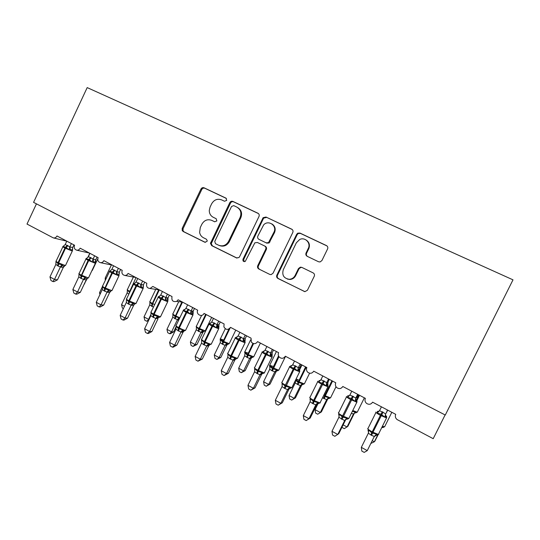 <?xml version="1.0" encoding="UTF-8"?>
<svg xmlns="http://www.w3.org/2000/svg" width="540" height="540" viewBox="0 0 540 540"><rect width="100%" height="100%" fill="white"/><g stroke="black" fill="none" stroke-linecap="round" stroke-linejoin="round"><path stroke-width="0.81" d="M226.706 200.387L225.99 198.153L204.066 187.805C202.763 187.353 201.737 187.758 200.981 189.027L182.21 228.332L182.216 230.546L183.181 231.505L204.849 242.244L207.029 241.414L207.205 240.584L206.321 239.166L203.492 237.769C201.4 236.662 200.104 234.9 199.611 232.484L200.293 227.516L201.872 224.222C204.302 220.158 207.617 218.882 211.822 220.394L214.663 221.771L216.857 220.928L216.142 218.687L213.3 217.31C210.688 215.906 209.345 213.651 209.263 210.546L210.074 207.097L211.653 203.796C214.09 199.719 217.424 198.416 221.65 199.894L224.505 201.245L226.706 200.387M318.539 261.758L320.045 261.968L321.921 260.55L327.584 248.94C328.124 247.482 327.746 246.355 326.437 245.572L299.984 233.078L297.763 233.152L296.663 234.306L276.858 275.117C276.325 276.554 276.689 277.668 277.952 278.465L304.918 291.654L307.442 290.237L314.253 276.264C314.793 274.813 314.415 273.679 313.119 272.882L301.813 267.381L300.368 267.165L298.472 268.576L295.124 275.468C293.848 277.844 291.897 279.119 289.271 279.295C283.77 278.377 281.786 275.164 283.304 269.669L296.365 242.771L299.7 239.497C305.033 236.729 311.175 243.101 308.266 248.447L306.072 252.956C305.539 254.407 305.91 255.521 307.199 256.311L318.539 261.758M87.19 87.602L33.575 202.358L445.284 415.037L513 279.841L87.19 87.602M258.991 216.479C259.517 215.062 259.16 213.975 257.931 213.232L232.936 201.434C231.606 200.968 230.553 201.373 229.784 202.655L210.451 243.392L211.714 245.639L236.405 257.877L238.876 257.6L239.598 256.696L258.991 216.479M265.984 217.033L291.695 229.169C292.964 229.939 293.328 231.039 292.795 232.477L273.031 273.226L271.067 274.637L269.764 274.408L258.822 268.988C257.587 268.204 257.229 267.098 257.756 265.673L265.694 249.271C266.22 247.847 265.862 246.746 264.613 245.977L257.404 242.48L254.846 242.825L245.221 261.468C243.419 261.826 242.676 261.077 242.987 259.207L263.115 217.694L265.984 217.033L292.228 229.513M36.45 203.843L27 224.06L53.298 237.884C54.884 238.194 56.106 237.56 56.977 235.98L74.561 245.234C73.771 247.637 74.432 249.271 76.538 250.135C78.111 250.385 79.326 249.737 80.17 248.191L98.132 257.648C97.328 260.185 98.071 261.853 100.346 262.649C101.885 262.818 103.059 262.156 103.869 260.665L122.222 270.331C121.406 273.071 122.263 274.779 124.801 275.447C126.252 275.481 127.346 274.806 128.081 273.416L146.846 283.298C146.036 286.423 147.109 288.151 150.08 288.482L152.84 286.45L172.024 296.555C171.362 300.578 172.915 302.184 176.675 301.388L178.146 299.781L197.721 310.21C195.649 314.408 202.149 317.716 204.032 313.409L224.107 323.98L223.877 326.822C225.848 330.048 228.056 330.224 230.513 327.355L251.053 338.168L251.329 342.097C253.597 344.351 255.69 344.196 257.607 341.618L278.627 352.688C277.952 354.287 278.161 355.759 279.268 357.095C281.603 358.945 283.628 358.655 285.343 356.225L306.862 367.551C306.133 369.299 306.43 370.865 307.746 372.249C310.115 373.882 312.113 373.525 313.733 371.176L335.772 382.779C335.009 384.629 335.367 386.262 336.845 387.673C339.248 389.192 341.24 388.793 342.812 386.485L365.384 398.371C364.601 400.302 365.006 401.99 366.606 403.427C369.05 404.879 371.048 404.46 372.6 402.172L395.726 414.349C394.922 416.347 395.368 418.082 397.076 419.546L433.208 438.689L445.102 414.943M216.236 218.734L213.3 217.31M211.822 220.394L214.812 221.832M226.402 198.443L204.863 188.271C203.566 187.819 202.541 188.231 201.785 189.493L183.074 228.67L183.08 230.877L184.046 231.835L205.342 242.386M258.444 213.57L233.651 201.866C232.322 201.4 231.275 201.805 230.506 203.087L211.235 243.689L212.49 245.929L237.006 258.073M233.753 205.625L231.538 206.482L214.765 241.421L215.474 243.682L218.491 245.174C222.669 246.733 226.017 245.511 228.515 241.508L240.125 217.391C241.785 212.875 240.678 209.432 236.797 207.07L233.753 205.625M219.476 245.572C223.58 246.962 226.841 245.714 229.25 241.812L228.582 241.38M237.695 207.576C241.421 209.979 242.46 213.374 240.82 217.769L229.318 241.684M269.764 274.408L258.822 268.988M257.404 242.48L265.241 246.274C266.483 247.037 266.841 248.137 266.315 249.554L258.404 265.903C257.877 267.327 258.235 268.427 259.47 269.204M266.605 217.418L263.75 218.079L263.378 218.639L243.682 259.457L244.262 261.664M273.942 232.22C277.398 225.815 268.447 219.47 263.662 224.87L257.857 236.068C257.33 237.485 257.681 238.579 258.916 239.341L266.139 242.831L268.475 242.663L273.942 232.22L274.536 232.558C275.926 228.879 275.049 226.004 271.904 223.925M274.536 232.558L269.089 242.973L266.76 243.135L258.916 239.341M306.214 240.05C309.305 242.217 310.149 245.113 308.759 248.738L306.572 253.233C306.065 254.516 306.342 255.575 307.402 256.406M287.314 279.045L289.825 279.484C292.444 279.308 294.388 278.039 295.657 275.67L295.124 275.468M302.042 267.496L300.888 267.394L298.998 268.805L295.657 275.67M326.997 245.936L300.497 233.422L298.289 233.496L297.189 234.644L277.445 275.319C276.919 276.75 277.276 277.864 278.539 278.654L304.736 291.627M84.416 283.689L87.183 278.6M84.753 283.736L84.281 283.986M71.395 243.567L69.842 246.861L72.671 247.502L72.495 250.513L72.279 249.811L68.931 249.716L65.684 247.185L63.018 246.584L63.902 245.842M55.944 262.082L55.985 261.542L58.489 263.939L61.87 264.715L62.681 265.727L63.99 266.166L65.63 265.201M57.456 279.855L53.953 281.664L52.765 281.502L54.506 279.437L49.964 276.946L55.843 264.438L58.253 266.125L60.406 266.902L54.506 279.437L57.456 279.855L63.275 267.509L60.359 266.996M64.456 266.186L63.275 267.509M73.926 244.897L72.684 247.523M66.805 241.151L65.212 244.532L69.842 246.861M63.018 246.584L65.212 244.532M69.802 246.956L68.931 249.716M55.985 261.542L55.843 264.438M61.87 264.715L60.406 266.902M52.765 281.502L50.956 280.51L49.964 276.946M99.954 294.516L99.508 292.761L102.499 286.457M99.508 292.761L100.528 293.315M105.206 278.856L105.273 279.976M123.397 308.61L122.364 308.05L121.541 304.709L127.183 292.842L127.366 290.108L129.37 292.16L136.033 277.601M121.541 304.709L124.497 306.308M128.871 294.111L127.183 292.842M127.325 290.736L127.366 290.108M148.433 320.76L146.624 321.233L144.815 320.247L144.018 316.892L148.567 319.363L151.052 314.179M146.624 321.233L149.087 319.39M144.018 316.892L149.742 304.918L149.938 302.164L152.01 304.263L158.659 289.832M153.434 307.145L149.742 304.918M149.897 302.866L149.938 302.164M173.63 331.884L170.39 333.713L169.574 333.707L171.599 331.85L177.417 319.741L172.753 317.243L166.955 329.332L171.599 331.85L173.63 331.884L176.013 326.923M178.659 320.2L177.37 319.829M172.928 315.252L172.976 314.469L175.115 316.615L181.872 302.042M174.663 318.641L175.115 316.615L178.997 317.689L177.417 319.741M172.753 317.243L172.976 314.469M169.574 333.707L167.717 332.701L166.955 329.332M89.944 253.334L88.331 256.75L90.538 257.533L88.871 259.47L86.123 258.829L87.068 258.032L86.11 258.66C85.428 258.687 86.096 259.247 88.115 260.348L88.871 259.47L92.165 262.028L95.364 262.042L95.384 263.311L88.115 260.348L81.02 276.082L85.003 277.175L85.779 278.174L86.967 278.579L88.628 277.594M78.948 274.489L78.989 273.935L81.02 276.082L80.737 278.269L78.833 276.851L72.866 289.487L77.51 292.025L83.491 279.369L80.737 278.269M80.318 292.356L76.808 294.206L75.681 294.077L77.51 292.025L80.318 292.356L86.218 279.889L83.444 279.464M87.345 278.6L86.218 279.889M94.635 255.805L93.056 259.132L95.762 259.706L95.587 261.988M97.018 257.06L95.317 261.036L95.364 262.042M90.538 257.533L93.056 259.132M86.123 258.829L88.331 256.75M93.015 259.227L92.165 262.028M78.989 273.935L78.833 276.851M85.003 277.175L83.491 279.369M75.681 294.077L73.832 293.065L72.866 289.487M113.582 265.781L111.949 269.237L114.197 270.034L112.556 272.012L109.728 271.337L110.741 270.486L109.681 271.121C108.965 271.154 109.681 271.748 111.814 272.916L112.556 272.012L115.904 274.61L118.949 274.543L118.969 275.839L111.814 272.916L104.598 288.792L108.641 289.906L109.384 290.898L110.444 291.256L112.124 290.25M102.445 287.179L102.492 286.591L104.598 288.792L104.261 290.979L102.317 289.535L96.269 302.292L101.007 304.884L107.075 292.106L104.261 290.979M103.673 305.127L100.163 307.01L99.09 306.923L101.007 304.884L103.673 305.127L109.654 292.531L107.028 292.201M110.741 291.283L109.654 292.531M118.375 268.306L116.775 271.667L119.333 272.153L119.138 274.421M120.602 269.48L119.333 272.153M114.197 270.034L116.775 271.667M119.32 272.14L118.955 274.543M109.728 271.337L111.949 269.237M116.735 271.762L115.904 274.61M102.512 286.322L102.317 289.535M108.641 289.906L107.075 292.106M99.09 306.923L97.2 305.89L96.269 302.292M142.634 281.077L141.014 284.479L143.404 284.857L143.309 287.375L140.157 287.462L137.349 285.14L133.846 284.121L134.939 283.196M126.461 300.186L126.508 299.531L128.689 301.779L132.793 302.913L134.44 304.216L136.134 303.19M127.535 318.175L124.018 320.099L123.005 320.051L125.024 318.033L120.177 315.38L126.313 302.495L128.297 303.966L131.18 305.12L125.024 318.033L127.535 318.175L133.603 305.458L131.132 305.215M133.913 304.952L133.603 305.458M143.404 284.857L143.201 287.118M144.707 282.17L143.417 284.87M137.74 278.505L136.08 281.988L141.014 284.479M133.846 284.121L136.08 281.988M140.974 284.573L140.157 287.462M126.508 299.531L126.313 302.495M132.793 302.913L131.18 305.12M123.005 320.051L121.075 318.992L120.177 315.38M167.434 294.138L165.787 297.567L168.014 297.851L167.954 300.416L164.95 300.605L161.507 297.932L158.497 297.189L159.604 296.197M151.004 313.49L151.052 312.748L153.313 315.056L157.478 316.211L158.983 317.459C157.565 317.743 157.167 318.067 157.802 318.418L155.77 318.533L150.836 315.738L144.612 328.752L149.56 331.466L155.763 318.519L158.153 317.176M151.916 331.506L148.399 333.47L147.447 333.464L149.56 331.466L151.916 331.506L158.044 318.674M168.014 297.851L167.798 300.091M169.337 295.137L168.028 297.871M162.432 291.506L160.744 295.022L165.787 297.567M158.497 297.189L160.744 295.022M165.746 297.668L164.95 300.605M151.052 312.748L150.836 315.738M157.478 316.211L155.81 318.425M147.447 333.464L145.476 332.377L144.612 328.752M196.992 344.54L192.989 346.43L195.109 344.594L201.001 332.37L196.243 329.825L190.37 342.023L195.109 344.594L196.992 344.54L202.804 332.492L200.961 332.465M203.715 331.405L202.804 332.492M196.439 327.901L196.486 327.031L198.693 329.225L205.686 314.28M198.194 331.243L198.693 329.225L202.628 330.318L203.189 331.196L204.1 331.459M201.001 332.37L202.628 330.318M196.243 329.825L196.486 327.031M192.989 346.43L191.099 345.404L190.37 342.023M192.787 307.483L191.12 310.952L193.172 311.135L193.144 313.747L190.296 314.037L187.414 311.654L183.701 310.541L184.687 309.474M176.094 327.105L176.148 326.268L178.484 328.631L182.716 329.805L184.072 331.007L183.06 332.168L180.954 332.134L175.905 329.279L169.587 342.421L174.65 345.195L180.941 332.12M176.843 345.128L173.32 347.139L172.436 347.173L174.65 345.195L176.843 345.128L183.06 332.168M184.019 331.027L183.08 332.154M187.67 304.79L185.956 308.347L191.14 310.939L191.592 313.612M194.508 308.394L193.138 311.249L192.929 313.308M183.701 310.541L185.956 308.347M191.072 311.054L190.296 314.037M176.148 326.268L175.905 329.279M182.716 329.805L180.988 332.019M172.436 347.173L170.417 346.066L169.587 342.421M220.84 357.46L216.898 359.424L219.105 357.608L225.085 345.269L222.797 344.425L220.226 342.664L214.265 354.983L219.105 357.608L220.84 357.46L226.726 345.296L225.214 345.121L227.279 344.075L228.143 344.311M227.475 344.351L226.726 345.296M222.406 340.841L222.629 339.829L221.501 340.301M223.594 339.991L220.361 338.931L220.185 340.281L220.489 339.856L222.77 342.097L228.899 329.036M222.217 344.108L222.77 342.097L226.76 343.204L227.279 344.075M225.085 345.269L226.76 343.204M220.226 342.664L220.489 339.856M216.898 359.424L214.967 358.378L214.265 354.983M218.707 321.138L217.019 324.641L218.896 324.722L218.896 327.375L216.216 327.773L212.666 325.026L209.473 324.203L210.337 323.048M201.596 339.579L201.521 340.551L201.805 340.085L204.849 342.846L208.521 343.703L209.736 344.864L211.437 343.778M202.318 359.06L197.984 361.193L200.306 359.235L195.129 356.4L201.542 343.116L203.668 344.682L206.739 345.924L200.306 359.235L202.318 359.06L208.656 345.951L206.699 346.039L209.115 344.642M209.554 344.844L208.656 345.951M218.896 324.722L218.632 326.795M220.253 321.948L218.903 324.736M213.476 318.384L211.741 321.975L217.019 324.641M209.473 324.203L211.741 321.975M216.972 324.743L216.216 327.773M201.805 340.085L201.542 343.116M208.521 343.703L206.739 345.924M197.984 361.193L195.919 360.058L195.129 356.4M245.18 370.649L241.306 372.688L243.614 370.892L249.676 358.432L247.34 357.568L244.708 355.779L238.673 368.213L243.614 370.892L245.18 370.649L251.154 358.371L249.629 358.526M251.924 357.392L251.154 358.371M244.944 354.058L244.991 352.944L247.354 355.239L252.929 343.42M246.746 357.251L247.354 355.239L251.404 356.373L251.89 357.23L252.693 357.426M249.676 358.432L251.404 356.373M246.935 352.802L246.726 353.822M244.708 355.779L244.991 352.944M241.306 372.688L239.335 371.621L238.673 368.213M245.228 335.097L243.506 338.641L245.201 338.614L245.038 341.375L242.73 341.827L239.119 339.039L235.832 338.168L236.162 337.21L237.121 336.987M227.995 355.313L228.049 354.226L230.553 356.704L234.92 357.925L235.994 359.033L237.695 357.932M228.38 373.309L224.114 375.53L226.55 373.599L221.251 370.703L227.759 357.277L229.932 358.87L233.078 360.153L226.55 373.599L228.38 373.309L234.806 360.065L233.024 360.248M235.636 359.012L234.806 360.065L235.757 358.965M246.571 335.806L245.16 338.728L244.91 340.558M239.875 332.282L238.113 335.914L243.506 338.641M235.832 338.168L238.113 335.914M243.459 338.742L242.73 341.827M228.049 354.226L227.759 357.277M234.92 357.925L233.078 360.153M224.114 375.53L222.001 374.369L221.251 370.703M270.047 384.115L266.234 386.242L268.643 384.467L274.793 371.885L271.796 370.67L269.723 369.171L263.594 381.726L268.643 384.467L270.047 384.115L276.102 371.716L274.738 371.979M269.966 367.585L269.615 366.701L270.027 366.323L272.464 368.665L278.532 355.934M271.796 370.67L272.464 368.665L276.575 369.819L277.02 370.663L277.763 370.825M274.793 371.885L276.575 369.819M271.762 366.046L271.559 367.072M269.723 369.171L270.027 366.323M266.234 386.242L264.222 385.148L263.594 381.726M272.356 349.387L270.614 352.964L272.106 352.823L272.187 355.577L269.851 356.204L266.186 353.376L262.798 352.465L263.399 351.135L264.168 351.182M254.84 369.934L254.489 369.097L254.894 368.685L257.492 371.23L261.927 372.472L262.872 373.531L264.512 372.877L264.56 372.425M255.029 387.882L250.844 390.197L253.395 388.294L247.975 385.324L254.576 371.763L257.459 373.741L260.024 374.699L253.395 388.294L255.029 387.882L261.556 374.497L259.969 374.8M262.298 373.525L261.556 374.497M272.106 352.823L271.802 354.611M273.503 349.988L272.113 352.836M266.882 346.505L265.093 350.17L270.614 352.964M262.798 352.465L265.093 350.17M270.567 353.065L269.851 356.204M254.894 368.685L254.576 371.763M261.927 372.472L260.024 374.699M250.844 390.197L248.684 389.009L247.975 385.324M295.441 397.872L291.701 400.079L294.212 398.331L300.449 385.621L297.392 384.379L295.265 382.846L289.055 395.53L294.212 398.331L295.441 397.872L301.577 385.351L300.402 385.729L301.361 384.743L303.035 384.514L304.54 383.535M295.663 380.356L298.114 382.381L305.593 366.883M297.392 384.379L298.114 382.381L302.285 383.555L302.69 384.379M300.449 385.621L302.285 383.555M297.115 379.58L296.919 380.599M295.265 382.846L295.522 380.774M291.701 400.079L289.643 398.965L289.055 395.53M300.125 364.007L298.35 367.625L299.639 367.362L299.754 370.163L297.614 370.919L294.563 368.408L290.392 367.085L290.858 365.668L291.87 365.702M282.305 384.939L281.894 383.866L282.373 383.488L285.066 386.093L289.562 387.362L290.378 388.382M282.299 402.793L278.195 405.202L280.868 403.333L275.319 400.295L282.029 386.586L284.978 388.604L287.597 389.59L280.868 403.333L282.299 402.793L288.92 389.266L287.543 389.691M301.057 364.493L299.315 368.955M294.516 361.058L292.7 364.763L298.35 367.625M290.392 367.085L292.7 364.763M298.303 367.726L297.614 370.919M282.373 383.488L282.029 386.586M289.562 387.362L287.597 389.59M278.195 405.202L275.987 403.994L275.319 400.295M317.716 414.221L321.381 411.925L317.716 414.221L315.617 413.08L315.07 409.637L320.341 412.499L326.666 399.661L322.515 397.771M321.381 411.925L327.611 399.283L326.619 399.769L327.834 398.635L329.204 398.513L330.703 397.528M315.07 409.637L318.067 403.556M327.659 399.188L328.151 398.561M323.541 398.385L324.331 396.394L328.563 397.589L328.928 398.405M326.666 399.661L328.563 397.589M328.543 378.972L326.747 382.631L327.821 382.239L327.908 385.324L326.038 385.979L322.94 383.434L318.641 382.057L319.295 380.545M310.406 400.349L309.947 398.986L310.493 398.635L313.281 401.308L317.858 402.604L318.276 403.468L320.254 402.881L320.213 402.449M310.21 418.055L306.187 420.565L308.988 418.723L303.311 415.611L310.122 401.76L312.457 403.448L315.826 404.838L308.988 418.723L310.21 418.055L316.933 404.386L315.772 404.946L317.216 403.67L318.276 403.468M329.252 379.343L327.497 383.576M322.805 375.948L320.963 379.701L326.747 382.631M318.641 382.057L320.963 379.701M326.7 382.732L326.038 385.979M310.493 398.635L310.122 401.76M317.858 402.604L315.826 404.838M306.187 420.565L303.925 419.324L303.311 415.611M343.136 424.858L347.045 426.978L353.464 414.011L351.614 413.397M342.09 426.978L342.164 427.505L344.311 428.672L347.895 426.289L354.213 413.519L353.41 414.119L354.861 412.877L355.955 412.823L357.44 411.831M352.566 411.467L355.421 411.939L355.738 412.736M353.464 414.011L355.421 411.939M356.866 400.39L355.138 401.402L351.29 398.446L347.564 397.386L347.726 395.773L349.319 395.705M338.648 414.153L339.289 414.146L342.178 416.887L346.829 418.21L347.402 419.135L346.383 419.168L344.669 420.559L338.884 417.292L331.972 431.298L337.784 434.484L344.669 420.545L345.613 419.857L338.776 433.674L334.847 436.293L332.532 435.024L331.972 431.298M357.649 394.295L355.82 397.994L356.623 397.589M358.121 394.544L356.67 397.487M351.776 391.203L349.9 394.996L355.82 397.994L355.664 399.526L356.231 400.788M347.564 397.386L349.9 394.996M355.772 398.101L355.138 401.402M339.289 414.146L338.884 417.292M346.829 418.21L344.723 420.444M372.465 440.755L374.348 441.774L377.73 434.963M371.203 443.293L374.348 441.774L374.996 440.971L378.088 434.74M382.219 427.241L382.874 426.607L383.312 427.451L384.791 426.465M386.451 416.043L386.539 416.421L384.946 417.204L381.031 414.2L377.183 413.087L377.507 411.332M367.963 429.948L368.077 430.312L368.78 430.029L371.776 432.844L376.502 434.194L376.967 435.078L378.695 434.336L378.594 433.944M361.321 447.363L361.834 451.103L364.203 452.399L367.274 450.623L361.321 447.363L368.348 433.202L371.52 435.355L374.328 436.428L367.274 450.623L374.274 436.536M387.457 409.995L386.161 413.195M387.686 410.117L386.215 413.087M381.443 406.823L379.532 410.657L385.601 413.728M377.183 413.087L379.532 410.657M385.553 413.836L384.946 417.204M368.78 430.029L368.348 433.202M376.502 434.194L374.328 436.428M184.046 231.835L183.181 231.505M183.074 228.67L182.21 228.332M201.785 189.493L200.981 189.027M204.863 188.271L204.066 187.805M236.905 258.053L236.405 257.877M212.49 245.929L211.714 245.639M211.484 242.716L210.701 242.413M230.506 203.087L229.784 202.655M233.651 201.866L232.936 201.434M258.356 213.496L257.931 213.232M240.82 217.769L240.125 217.391M292.214 229.507L291.695 229.169M258.404 265.903L257.756 265.673M266.315 249.554L265.694 249.271M265.241 246.274L264.613 245.977M243.682 259.457L242.987 259.207M263.378 218.639L262.75 218.261M266.76 243.135L266.139 242.831M270 241.934L269.393 241.623M306.572 253.233L306.072 252.956M308.759 248.738L308.266 248.447M298.998 268.805L298.472 268.576M304.594 291.566L304.081 291.411M278.539 278.654L277.952 278.465M277.445 275.319L276.858 275.117M297.189 234.644L296.663 234.306M300.497 233.422L299.984 233.078M326.875 245.869L326.437 245.572M91.787 270.911L92.441 270.142M67.372 245.295L64.922 248.049C63.005 247.01 62.377 246.483 63.038 246.463L63.41 246.044M62.89 246.767L56.214 260.955C55.539 261.023 56.147 261.59 58.05 262.643L57.706 265.829M58.253 266.125L58.597 262.94L65.462 265.565L72.299 251.053L64.922 248.049L58.05 262.643L58.597 262.94L65.468 248.346L67.925 245.585M72.421 250.729L72.279 249.818M69.869 246.854L70.362 249.419M72.671 247.502L72.495 249.899M62.681 265.727L60.379 267.01M63.99 266.166L63.241 267.516M111.402 264.944L105.361 277.682L106.103 278.667M133.36 277.027L127.454 289.447C126.819 289.528 127.521 290.129 129.539 291.242L130.093 291.539M129.418 292.957L129.37 292.16M155.75 289.373L149.985 301.448C149.33 301.536 150.073 302.171 152.192 303.345L152.746 303.635L159.3 289.933M151.605 306.288L152.01 304.263L152.557 304.56L152.746 303.635L154.656 304.58M152.152 306.585L152.557 304.56M178.747 301.651L172.969 313.693C172.3 313.794 173.084 314.462 175.318 315.697L175.878 315.995L182.54 302.123M175.216 318.938L175.878 315.995L179.827 317.776M177.383 319.842L179.435 318.587M85.961 258.984L79.198 273.294C78.489 273.368 79.144 273.969 81.148 275.09L88.452 277.965L95.513 262.966M81.29 278.572L81.709 275.387L88.675 260.651L91.098 257.83M93.089 259.126L93.569 261.704M85.779 278.174L83.464 279.484M86.967 278.579L86.191 279.896M109.526 271.458L102.674 285.896C101.932 285.984 102.627 286.612 104.747 287.8L111.935 290.642L119.104 275.481M104.834 291.29L105.32 288.103L112.388 273.22L114.777 270.338M116.809 271.661L117.281 274.259M119.09 273.132L118.949 274.543M109.384 290.898L107.048 292.214M110.444 291.256L109.627 292.545M138.382 282.812L136.026 285.755C133.772 284.519 133.016 283.885 133.758 283.851L134.406 283.284M133.589 284.195L126.65 298.769C125.888 298.863 126.623 299.538 128.864 300.787L128.297 303.966M128.885 304.276L129.452 301.104L135.938 303.595L143.073 288.637L136.026 285.755L128.864 300.787L129.452 301.104L136.613 286.065L138.969 283.115M143.208 288.266L143.195 285.606M141.041 284.465L141.514 287.091M133.502 303.892L131.146 305.235M134.447 304.216L133.576 305.465M163.094 295.866L160.778 298.877C158.395 297.574 157.592 296.899 158.355 296.851L159.071 296.264M158.186 297.209L151.146 311.918C150.356 312.026 151.146 312.741 153.515 314.064L152.867 317.237M167.859 301.334L167.63 301.718L160.778 298.877L153.515 314.064L160.387 316.832L160.677 316.413M153.461 317.56L154.109 314.388L161.379 299.194L163.694 296.183M158.976 296.339L159.678 296.183M165.814 297.56L166.28 300.206M167.859 298.31L167.792 298.296C167.252 298.08 167.218 298.775 167.697 300.382L167.711 301.725L160.475 316.838L158.976 317.459M201.623 315.394L196.425 326.187C195.737 326.295 196.574 327.004 198.923 328.307L205.187 330.845L205.362 330.494M198.761 331.547L199.496 328.61L206.26 314.577M202.784 332.505L203.749 331.412M200.968 332.478L203.189 331.196M188.359 309.218L186.084 312.296C183.573 310.912 182.709 310.196 183.492 310.142L183.816 309.764M183.316 310.514L176.182 325.357C175.365 325.472 176.209 326.234 178.713 327.638L177.984 330.804M193.057 314.705L192.895 315.103L186.084 312.296L178.713 327.638L179.321 327.969C182.101 329.407 184.174 330.21 185.551 330.379L185.774 329.94M178.591 331.135L179.321 327.969L186.698 312.62L188.973 309.541M184.133 309.656L184.984 309.454M193.138 311.249L192.908 311.087C192.226 310.81 192.22 311.695 192.895 313.733L192.895 313.733M183.35 330.757L180.954 332.134M225.268 328.779L220.334 338.931C219.679 339.073 220.577 339.822 223.02 341.179L229.196 343.69L229.372 343.332M222.797 344.425L223.607 341.489L230.162 327.935M226.706 345.31L227.664 344.237M220.185 340.281L220.435 340.835M214.198 322.866L211.964 326.018C209.338 324.574 208.406 323.811 209.156 323.723M201.744 339.093C200.961 339.248 201.872 340.051 204.478 341.516L203.668 344.682M204.289 345.013L205.106 341.854C207.86 343.285 209.898 344.075 211.221 344.223L218.68 328.793L211.964 326.018L204.478 341.516L205.106 341.854L212.591 326.349L214.826 323.197M218.828 328.381L217.357 324.776L216.972 324.837L217.485 327.321M209.851 323.278L210.863 323.008M201.751 341.037L201.521 340.551M209.608 344.831L208.629 345.971M248.225 353.099L244.715 351.952C244.148 352.141 245.12 352.937 247.631 354.328L253.719 356.812L253.894 356.447M247.34 357.568L248.225 354.645L253.577 343.629M251.134 358.385L252.099 357.325M249.635 358.54L251.89 357.23M240.624 336.825L238.437 340.051C235.737 338.567 234.718 337.757 235.366 337.608M227.84 353.14C227.158 353.356 228.157 354.213 230.837 355.718L229.932 358.87M230.573 359.215L231.478 356.062L237.472 358.391L245.038 342.792L238.437 340.051L230.837 355.718L231.478 356.062L239.078 340.389L241.265 337.163M245.194 342.367L243.533 339.12L243.965 341.341M236.162 337.21L237.344 336.859M243.526 338.627L243.31 339.134M235.474 358.844L233.03 360.261M273.375 366.498L269.609 365.243C269.143 365.492 270.189 366.329 272.768 367.754L278.762 370.211L278.944 369.846M272.403 370.994L278.937 356.683M276.082 371.729L276.844 370.805M274.745 371.986L277.02 370.663M267.658 351.108L265.518 354.409C262.744 352.89 261.63 352.026 262.177 351.81M254.536 367.511C253.962 367.787 255.049 368.699 257.81 370.244L256.81 373.39M257.459 373.741L258.464 370.595L264.33 372.89L272.018 357.122L265.518 354.409L257.81 370.244L258.464 370.595L266.18 354.76L268.319 351.459M272.194 357.122L272.018 355.685L270.479 353.727L271.06 355.685M263.075 351.459L264.438 351.007M270.635 352.951L270.331 353.72M262.433 373.376L260.813 373.896L259.976 374.814M262.514 373.417L261.536 374.517M299.072 380.187L296.305 379.046M295.88 379.91L299.066 381.8L306.221 367.214M298.013 384.71L299.066 381.8L304.358 383.906L309.602 373.207M301.563 385.371L302.231 384.527M295.4 380.889L295.529 381.443M295.326 365.729L293.24 369.104C290.385 367.544 289.177 366.626 289.609 366.35M281.846 382.212C281.387 382.556 282.575 383.522 285.404 385.108L284.31 388.24M299.801 371.351L299.639 371.79L293.24 369.104L285.404 385.108L291.829 387.727L292.059 387.261M284.978 388.604L293.909 369.461L296.001 366.086M290.608 366.039L292.181 365.472M298.37 367.605L298.175 368.658L298.789 370.366M290.027 388.246L288.697 388.577L287.55 389.705M289.798 388.26L288.907 389.286M325.33 394.173L324.486 393.775M324.061 395.152L324.682 395.489L331.938 380.761M324.331 396.394L324.682 395.489L325.323 395.827L332.579 381.092M324.182 398.729L325.323 395.827L330.514 397.906L336.015 386.735M323.649 380.693L321.611 384.149C318.681 382.543 317.372 381.571 317.682 381.226M309.805 397.258C309.461 397.67 310.743 398.695 313.659 400.329L312.457 403.448M313.146 403.819L314.348 400.694L319.984 402.921L327.915 386.809L321.611 384.149L313.659 400.329L314.348 400.694L324.338 381.058M328.077 386.363L327.908 385.324L326.572 383.92L327.166 385.398M318.803 380.963L320.584 380.248M326.761 382.61L326.369 383.846M317.5 403.616L316.919 404.399M356.279 400.174L358.864 394.936M356.177 402.037L356.846 400.687M356.96 400.451L359.519 395.28M352.998 410.596L357.257 412.209L364.372 397.838M352.647 396.016L350.669 399.56C347.652 397.906 346.241 396.873 346.424 396.455M338.425 412.661C338.202 413.147 339.593 414.234 342.59 415.908L341.28 419.02M357.041 401.74L356.879 402.185L350.669 399.56L342.59 415.908L348.813 418.48L349.049 418.007M341.982 419.398L353.356 396.387M347.659 396.245L349.67 395.354M339.161 416.205L338.668 414.464M347.193 419.06L345.681 419.283M382.691 426.283L384.601 426.843L391.831 412.297M382.03 427.619L383.15 427.383M382.354 411.71L380.43 415.334C377.325 413.64 375.806 412.54 375.86 412.047M367.726 428.436C367.639 428.996 369.137 430.144 372.222 431.872L370.798 434.963M371.52 435.355L372.938 432.257L378.358 434.423L386.546 417.94L380.43 415.334L372.222 431.872L372.938 432.257L383.076 412.088M386.714 417.494L386.539 416.421L385.472 415.483L385.999 416.549M377.217 411.899L379.451 410.805M385.614 413.708L385.472 415.483M368.55 432.581L368.077 430.312M376.819 435.017L374.267 436.543M89.424 253.058L76.538 250.135M66.791 241.184L53.48 237.931M112.381 265.147L100.346 262.649M135.79 277.472L124.801 275.447M159.509 289.966L150.08 288.482M182.628 302.137L176.675 301.388M183.08 230.877L182.216 230.546M211.235 243.689L210.451 243.392M229.25 241.812L228.515 241.508M269.089 242.973L268.475 242.663M263.75 218.079L263.115 217.694M289.825 279.484L289.271 279.295M300.888 267.394L300.368 267.165M298.289 233.496L297.763 233.152M87.817 257.425L89.789 253.253M92.3 270.439L97.787 258.849M56.072 261.34L56.18 262.184M72.455 248.859L72.272 249.818M105.219 278.438L105.233 278.006M127.325 290.358L127.319 289.791M149.891 302.501L149.843 301.799M172.861 314.712L172.827 314.057M79.049 273.699L79.157 274.556M95.317 261.043L95.357 262.049M102.492 286.605L102.627 287.192M126.488 299.207L126.482 299.673M150.977 312.377L151.011 313.018M211.667 317.425L205.193 330.845L203.843 331.432C200.522 332.316 202.25 332.714 202.048 332.64L202.831 332.438M196.337 327.308L196.276 326.558M176.006 325.829L176.094 326.646M183.114 332.093L182.203 332.303C182.324 332.289 180.61 331.911 184.072 331.007L185.558 330.379L192.908 315.103L192.901 313.733M225.173 345.107L229.196 343.69L235.771 330.122M201.778 339.093L209.007 324.101M206.847 345.728L209.736 344.858M244.931 353.457L244.796 351.945L250.655 339.876M249.939 358.007L253.719 356.812L260.395 343.089M227.732 353.957L227.981 354.692M227.941 353.14L235.271 338M233.388 359.647L236 359.033M269.716 366.586L269.737 365.236L276.426 351.526M275.211 371.257L278.762 370.211L285.512 356.393M254.691 367.497L262.136 352.208M260.516 373.97L262.872 373.531M299.585 369.873L301.982 364.986M301.016 384.831L303.035 384.507M288.259 388.685L291.829 387.727L299.639 371.79L299.632 370.325L298.013 368.618M282.062 382.192L289.615 366.748M327.375 398.743L329.204 398.507M310.061 397.224L317.736 381.611M319.295 380.552L320.247 380.538M316.636 403.792L318.553 403.569M354.301 412.985L355.955 412.817M347.409 419.135L348.813 418.48L356.879 402.185L356.866 400.68L355.414 399.418M338.722 412.607L346.511 396.833M382.07 427.532L383.312 427.451M368.057 428.355L375.968 412.405M377.514 411.338L378.526 411.318M375.428 435.173L376.967 435.078"/></g></svg>
